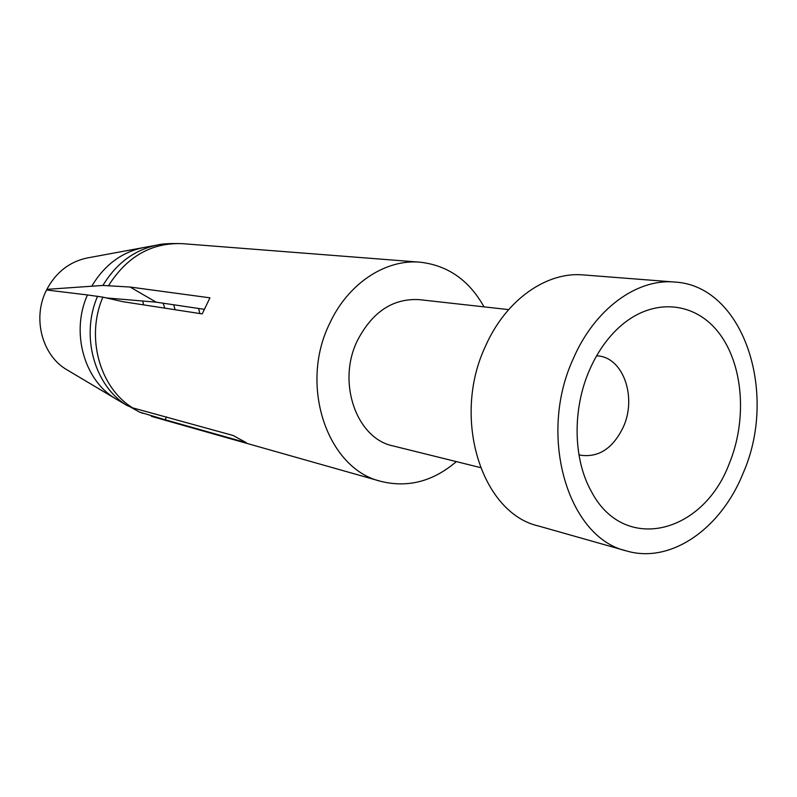 <?xml version="1.0" encoding="UTF-8"?>
<svg xmlns="http://www.w3.org/2000/svg" width="797" height="797" viewBox="0 0 797 797"><rect width="100%" height="100%" fill="white"/><g stroke="black" fill="none" stroke-linecap="round" stroke-linejoin="round"><path stroke-width="1.2" d="M674.611 282.038L583.344 274.925C546.543 271.458 505.796 299.931 485.552 346.047C451.371 417.887 481.518 513.099 538.453 525.99L626.522 550.936C568.012 537.915 537.407 436.049 573.282 358.71C594.552 309.106 636.823 278.442 674.611 282.038C743.531 285.535 778.559 393.06 743.093 473.269C721.016 528.6 670.885 564.097 626.522 550.936M508.635 309.605L419.232 299.642C392.951 298.188 372.319 311.856 357.355 340.648C336.693 382.52 356.558 438.629 393.08 445.931L480.392 467.57M484.028 306.865C469.064 280.175 447.715 265.281 419.969 262.183C385.459 258.995 347.91 283.602 329.639 323.552C298.765 385.678 327.487 468.935 380.777 481.328C407.885 488.033 433.08 481.468 456.362 461.612M204.112 309.296L156.142 302.163L130.13 287.04L102.923 285.446L46.864 289.351C56.089 272.255 69.459 261.815 86.973 258.019L143.35 247.598C121.552 252.231 104.357 265.092 91.765 286.203M130.13 287.04L209.96 297.819L202.209 313.908L122.927 301.694L102.853 297.142L87.431 294.94C70.624 332.309 84.113 380.259 115.615 398.759L92.203 384.831M156.142 302.163L106.32 297.929M48.408 290.218L46.864 289.351M166.553 416.911L165.178 419.77L139.515 412.079L131.007 407.357M115.615 398.759L127.112 405.553L132.641 407.855C99.715 387.79 85.568 337.151 102.863 297.142M165.178 419.77L246.403 442.733L233.013 435.451L132.641 407.855M104.427 392.104L66.978 369.828C42.022 355.572 32.089 317.883 46.545 289.988L87.431 294.94M164.8 308.14L163.136 303.209M578.941 454.758L580.943 455.276C599.015 457.588 613.162 448.123 623.384 426.873C636.793 397.573 623.633 358.52 598.696 355.98L596.644 355.771M729.165 463.874C702.854 534.01 623.613 554.154 591.105 491.002C573.103 458.733 572.306 408.851 589.641 369.748C597.531 351.836 607.852 337.251 620.614 325.993C653.789 296.982 695.97 301.804 719.681 333.953C743.541 366.012 747.178 420.368 729.165 463.874M158.214 244.868L157.258 245.048C161.472 243.772 169.831 243.304 182.334 243.673C151.749 242.447 127.171 256.385 108.621 285.495M157.258 245.048C134.424 249.879 116.312 263.339 102.923 285.446M139.495 412.069L142.872 413.284M97.603 296.185C80.308 335.667 94.375 385.858 127.112 405.553M175.131 309.734L173.666 304.773M199.848 313.54L198.622 308.479M182.334 243.653L419.969 262.183M157.407 245.018L143.35 247.598M142.663 300.987L143.649 304.882M151.45 416.363L380.777 481.328"/></g></svg>
